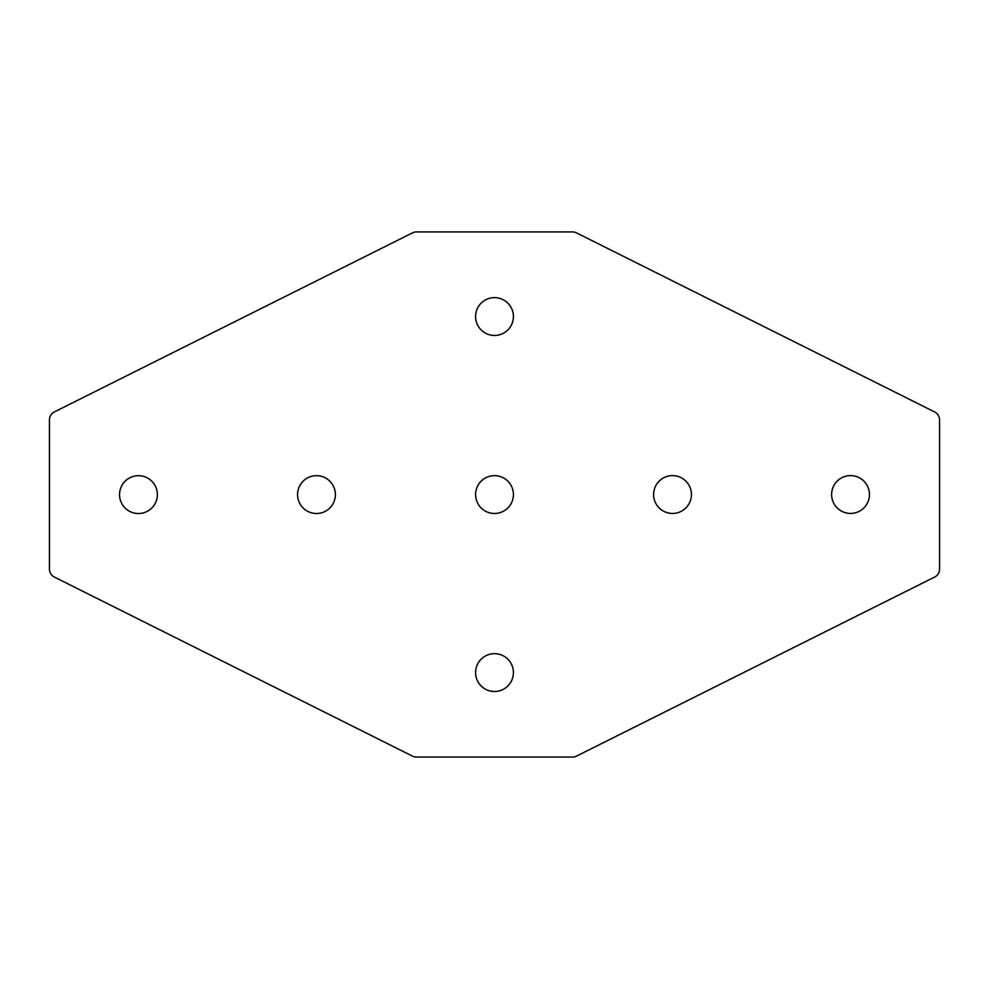 <?xml version="1.0" encoding="UTF-8"?>
<svg xmlns="http://www.w3.org/2000/svg" width="989" height="989" viewBox="0 0 989 989"><rect width="100%" height="100%" fill="white"/><g stroke="black" fill="none" stroke-linecap="round" stroke-linejoin="round"><path stroke-width="1.48" d="M475.585 672.582A18.915 18.915 0 0 0 494.5 691.496A18.915 18.915 0 0 0 513.415 672.582A18.915 18.915 0 0 0 494.5 653.667A18.915 18.915 0 0 0 475.585 672.582M475.585 316.542A18.915 18.915 0 0 0 494.5 335.456A18.915 18.915 0 0 0 513.415 316.542A18.915 18.915 0 0 0 494.5 297.627A18.915 18.915 0 0 0 475.585 316.542M831.625 494.512A18.915 18.915 0 0 0 850.54 513.427A18.915 18.915 0 0 0 869.455 494.512A18.915 18.915 0 0 0 850.54 475.598A18.915 18.915 0 0 0 831.625 494.512M119.545 494.611A18.915 18.915 0 0 0 138.46 513.526A18.915 18.915 0 0 0 157.375 494.611A18.915 18.915 0 0 0 138.46 475.697A18.915 18.915 0 0 0 119.545 494.611M475.585 494.562A18.915 18.915 0 0 0 494.5 513.476A18.915 18.915 0 0 0 513.415 494.562A18.915 18.915 0 0 0 494.5 475.647A18.915 18.915 0 0 0 475.585 494.562M653.605 494.537A18.915 18.915 0 0 0 672.52 513.452A18.915 18.915 0 0 0 691.435 494.537A18.915 18.915 0 0 0 672.52 475.622A18.915 18.915 0 0 0 653.605 494.537M297.565 494.587A18.915 18.915 0 0 0 316.48 513.501A18.915 18.915 0 0 0 335.395 494.587A18.915 18.915 0 0 0 316.48 475.672A18.915 18.915 0 0 0 297.565 494.587M412.512 232.86L54.37 411.931A8.901 8.901 0 0 0 49.45 419.892L49.45 569.108A8.901 8.901 0 0 0 54.37 577.069L412.512 756.14A8.901 8.901 0 0 0 416.493 757.08L572.507 757.08A8.901 8.901 0 0 0 576.488 756.14L934.63 577.069A8.901 8.901 0 0 0 939.55 569.108L939.55 419.892A8.901 8.901 0 0 0 934.63 411.931L576.488 232.86A8.901 8.901 0 0 0 572.507 231.921L416.493 231.921A8.901 8.901 0 0 0 412.512 232.86"/></g></svg>
